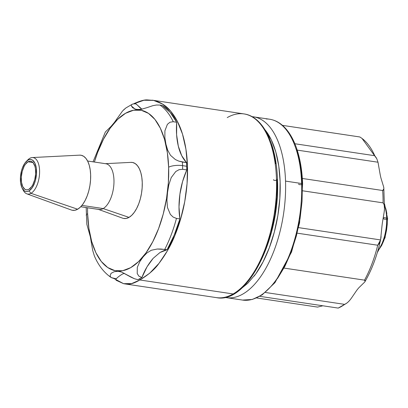 <?xml version="1.0" encoding="UTF-8"?>
<svg xmlns="http://www.w3.org/2000/svg" width="408" height="408" viewBox="0 0 408 408"><rect width="100%" height="100%" fill="white"/><g stroke="black" fill="none" stroke-linecap="round" stroke-linejoin="round"><path stroke-width="0.61" d="M137.598 279.628L137.935 279.684A91.499 44.115 -81.5 0 0 139.847 278.664A91.499 44.115 -81.5 0 0 141.749 277.496L138.878 276.15L137.216 273.523L137.312 267.301L139.832 261.594L143.198 256.805L146.89 252.975L151.286 250.257L157.294 249.018L164.73 249.426A91.499 44.115 -81.5 0 0 176.455 218.407L173.15 217.076L170.365 214.399L167.448 207.427L166.933 199.93L167.545 192.367L168.835 184.85L171.222 177.592L175.782 171.513L179.092 169.672L182.641 169.3A91.499 44.115 -81.5 0 0 182.56 165.643A91.499 44.115 98.5 0 1 182.641 169.3L186.793 169.922L186.716 166.265L182.56 165.643A10.205 3.188 178.1 0 0 168.637 167.234A81.294 39.194 98.5 0 1 130.682 267.653A81.294 39.194 98.5 0 1 87.613 213.7A10.205 3.188 178.1 0 0 86.256 215.404M87.536 207.764L87.613 213.7L88.893 228.312L91.678 241.47L95.865 252.669L101.291 261.472L107.748 267.551L114.985 270.667L122.732 270.703L130.682 267.653L138.536 261.635L145.993 252.884L152.76 241.735L158.579 228.618L163.231 214.032L166.53 198.543L168.356 182.738L168.637 167.234L167.356 152.623L164.572 139.465L160.385 128.27L154.958 119.462L148.502 113.383L141.26 110.267L133.518 110.237L125.562 113.286L117.708 119.299L110.257 128.051L103.489 139.199L97.67 152.322L94.391 162.032A81.294 39.194 98.5 0 1 138.689 109.91A81.294 39.194 98.5 0 1 168.637 167.234A10.205 3.188 -1.9 0 1 182.56 165.643A91.499 44.115 -81.5 0 0 182.401 162.032L178.811 161.119L175.369 159.554L170.462 155.285L167.678 150.129L165.949 144.259L164.868 137.746L164.909 130.79L167.387 124.348L169.973 122.227L173.247 121.727A91.499 44.115 -81.5 0 0 159.941 105.06L156.422 105.019L152.791 105.692L146.885 107.676M142.03 109.278L137.114 109.528L134.869 108.941L131.356 105.953C131.07 104.326 132.615 103.642 135.992 103.902L142.055 109.273M140.612 108.349L136.165 103.928L133.727 103.826L132.197 104.269L125.843 107.982L122.573 110.956L114.327 122.507L111.088 126.368L105.335 132.024L93.044 161.833M133.707 103.826L143.947 100.246L153.592 100.404L162.593 104.076L170.605 111.114L177.332 121.258L182.504 134.105L185.926 149.175L187.466 165.883L187.068 183.585L184.742 201.603L180.581 219.239L174.746 235.829L167.453 250.721L158.993 263.349L149.685 273.227L139.893 279.98L233.121 293.954L139.893 279.98C134.982 282.78 131.32 284.126 128.903 284.009L124.7 283.871L216.424 297.621A92.881 44.783 -81.5 0 0 233.121 293.954A92.881 44.783 -81.5 0 0 276.481 179.224A1.974 0.617 -1.9 0 1 277.471 179.714A1.974 0.617 178.1 0 0 276.481 179.224A92.881 44.783 98.5 0 1 233.121 293.954A92.881 44.783 98.5 0 1 219.785 297.86M80.748 206.749L99.017 209.483A23.123 11.149 -81.5 0 0 103.168 208.57A23.123 11.149 -81.5 0 0 113.903 184.1A23.123 11.149 -81.5 0 0 105.871 163.751A23.123 11.149 98.5 0 1 113.903 184.1A23.123 11.149 98.5 0 1 103.168 208.57L129.015 217.382A28.346 13.668 -81.5 0 0 142.244 186.028A28.346 13.668 -81.5 0 0 130.994 162.369L105.33 163.674M123.542 218.433L126.245 218.448L129.015 217.382L103.168 208.57L81.947 205.392L103.168 208.57A23.123 11.149 98.5 0 1 97.961 209.217M26.831 193.836A18.431 8.884 98.5 0 1 23.282 190.312A18.431 8.884 -81.5 0 0 30.983 193.321L28.983 190.919A16.203 7.813 98.5 0 1 22.216 188.277A16.203 7.813 98.5 0 1 26.229 161.512A16.203 7.813 98.5 0 1 27.963 160.145L29.549 159.538L31.095 159.543L32.538 160.166L34.904 163.134L36.297 167.989L36.496 173.992L35.476 180.229L34.547 183.136L32.038 187.976L28.983 190.919L27.402 191.525L25.857 191.52L24.414 190.898L22.042 187.93L20.655 183.075L20.456 177.072L21.476 170.835L22.404 167.928L24.914 163.088L27.963 160.145A16.203 7.813 98.5 0 1 36.552 170.901A16.203 7.813 98.5 0 1 28.983 190.919L30.983 193.321A18.431 8.884 98.5 0 1 26.831 193.836L71.359 210.003A27.866 13.433 -81.5 0 0 77.637 209.222A27.866 13.433 -81.5 0 0 90.637 178.403A27.866 13.433 -81.5 0 0 79.58 155.152L32.268 157.554A18.431 8.884 98.5 0 1 39.581 172.931A18.431 8.884 98.5 0 1 30.983 193.321L77.637 209.222L30.983 193.321A18.431 8.884 -81.5 0 0 39.586 170.554A18.431 8.884 -81.5 0 0 29.825 158.324A18.431 8.884 98.5 0 1 32.268 157.554M28.932 189.261A14.459 6.972 98.5 0 1 26.347 189.832A14.459 6.972 98.5 0 1 21.308 177.123A14.459 6.972 98.5 0 1 28.019 161.803L32.961 162.568L28.019 161.803A14.459 6.972 98.5 0 1 30.636 161.236A14.459 6.972 98.5 0 1 35.644 173.971A14.459 6.972 98.5 0 1 28.932 189.261L31.656 186.635L32.859 184.651L34.721 179.724L35.634 174.155L35.455 168.8L34.96 166.459L33.247 162.904L32.099 161.823L30.814 161.267L29.432 161.262L28.019 161.803L25.296 164.429L24.092 166.413L22.231 171.34L21.318 176.909L21.497 182.264L22.736 186.594L24.852 189.241L26.137 189.796L27.515 189.802L28.932 189.261M86.19 207.56L86.812 224.227L90.306 236.681L92.682 250.354L94.33 255.826C98.364 265.389 104.004 272.641 111.246 277.578M124.302 273.304L122.104 274.227C118.973 276.231 117.035 277.782 116.3 278.873L111.277 277.598M116.479 278.679L113.99 278.526L111.262 277.588L110.022 276.119L111.052 273.324L114.25 271.697L117.948 271.295L121.609 272.054L130.948 277.139L134.37 278.705L137.935 279.684L141.928 277.522L147.018 266.842L153.184 258.31L160.007 252.491L167.045 249.773L174.18 235.171L179.908 218.923L179 206.948L179.903 194.228L182.56 181.606L186.793 169.922L186.553 162.654L181.698 155.632L178.306 146.115L176.603 134.737L176.7 122.247L170.105 112.317L162.256 105.407L159.941 105.06A91.499 44.115 98.5 0 1 173.247 121.727L176.7 122.247C172.722 114.623 167.907 109.007 162.256 105.407L159.941 105.06M124.7 283.871L123.568 283.667L113.914 278.511M90.255 236.462L90.377 237.002M134.038 103.607L134.038 103.607C139.929 100.954 144.32 99.72 147.212 99.909L153.592 100.404C160.477 102.087 166.148 105.657 170.605 111.114C175.782 117.31 179.744 124.976 182.504 134.105C185.436 143.744 187.088 154.336 187.466 165.883C187.853 177.419 186.946 189.327 184.742 201.603C182.672 213.211 179.341 224.619 174.746 235.829C170.789 245.601 165.541 254.776 158.993 263.349C155.05 269.096 148.68 274.635 139.893 279.98L139.847 278.664L139.893 279.98L131.626 283.585L123.568 283.667L116.025 280.214M227.266 117.581A92.881 44.783 98.5 0 1 240.603 113.674A92.881 44.783 98.5 0 1 276.481 179.224A92.881 44.783 -81.5 0 0 243.964 113.914L152.235 100.164M175.369 159.554L170.462 155.285L167.678 150.129L165.949 144.259L164.868 137.746L164.909 130.79L167.387 124.348L169.973 122.227L173.247 121.727L176.7 122.247C176.032 130.902 176.572 138.858 178.306 146.115C179.928 152.98 182.677 158.493 186.553 162.654L178.847 161.135M146.921 107.666L140.383 109.573L136.216 109.354M135.441 109.14L132.585 107.676L131.351 105.917M98.476 209.406L122.629 218.173A28.346 13.668 -81.5 0 0 129.015 217.382L131.753 215.286L134.354 212.236L136.716 208.345L138.746 203.77L140.367 198.686L141.52 193.285L142.152 187.772L142.249 182.366L141.805 177.271L140.837 172.686L139.373 168.779L137.481 165.709L135.232 163.588L132.707 162.501L130.932 162.374M29.825 158.324A18.431 8.884 -81.5 0 0 27.846 159.88A18.431 8.884 98.5 0 1 29.825 158.324M72.257 210.258L74.909 210.268L77.637 209.222L80.33 207.162L82.885 204.163L85.201 200.343L87.2 195.845L88.791 190.847L89.923 185.538L90.551 180.122L90.642 174.808L90.209 169.799L89.25 165.286L87.817 161.451L85.955 158.431L83.742 156.346L81.263 155.28L79.524 155.152M216.424 297.621C247.386 304.445 280.52 238.053 277.471 179.724A1.974 0.617 -1.9 0 1 275.262 180.407A1.974 0.617 -1.9 0 1 273.584 179.688M251.884 275.823L259.452 263.354L265.96 248.681L271.162 232.371L274.854 215.052L276.894 197.38L277.205 180.045M275.777 163.705L272.661 148.991L267.98 136.471M110.012 127.459L108.829 128.586M113.99 122.951L111.588 125.827M116.928 118.764L116.459 119.473M126.031 107.85L123.629 109.849M121.564 272.039L134.37 278.705M110.022 276.119L111.052 273.324L114.25 271.697L117.948 271.295L120.773 271.779M164.73 249.426L167.045 249.773C166.112 249.635 163.771 250.537 160.007 252.491L153.184 258.31C148.216 264.149 144.463 270.555 141.928 277.522L138.858 276.134L137.216 273.523L137.312 267.301L139.832 261.594L143.198 256.805L146.89 252.975L151.286 250.257L157.294 249.018L161.027 249.043L167.045 249.773C172.273 240.587 176.562 230.306 179.908 218.923L176.455 218.407L173.125 217.056L170.365 214.399L167.448 207.427L166.933 199.93L167.545 192.367L168.835 184.85L171.222 177.592L175.782 171.513L179.092 169.672L182.641 169.3L186.793 169.922C183.32 177.857 181.024 185.961 179.903 194.228C178.699 202.995 178.699 211.227 179.908 218.923L176.455 218.407A91.499 44.115 98.5 0 1 164.73 249.426M152.801 105.692L152.505 105.769M138.113 279.71L139.847 278.664A91.499 44.115 98.5 0 1 137.935 279.684L138.113 279.71M141.749 277.496A91.499 44.115 98.5 0 1 139.847 278.664L141.749 277.496M186.553 162.654L182.401 162.032A91.499 44.115 98.5 0 1 182.56 165.643L186.716 166.265L186.553 162.654M376.446 158.049L374.763 155.718A88.929 42.876 -81.5 0 0 359.79 136.96A88.929 42.876 98.5 0 1 362.064 138.485A88.929 42.876 98.5 0 1 374.763 155.718L294.867 143.744L374.763 155.718L376.798 158.738L377.997 162.221L297.202 150.113L377.997 162.221L380.159 174.491A50.143 24.179 -81.5 0 0 381.026 178.311A50.143 24.179 98.5 0 1 380.159 174.491L377.997 162.226M384.571 204.071L387.6 218.54A1.974 0.617 178.1 0 0 386.662 218.05A30.993 14.943 98.5 0 1 377.752 251.078A30.993 14.943 -81.5 0 0 386.662 218.05L383.275 217.5L386.662 218.05A30.993 14.943 -81.5 0 0 384.555 205.714A30.993 14.943 98.5 0 1 386.662 218.05A1.974 0.617 -1.9 0 1 387.6 218.535A1.974 0.617 -1.9 0 1 385.392 219.224A1.974 0.617 -1.9 0 1 383.714 218.504M253.465 116.8A91.433 44.084 98.5 0 1 253.526 116.81A91.433 44.084 98.5 0 1 285.534 181.101L301.629 183.513A1.974 0.617 -1.9 0 1 302.619 184.008A1.974 0.617 178.1 0 0 301.629 183.513A91.433 44.084 98.5 0 1 245.815 300.308M383.097 202.888L383.071 202.858A88.929 42.876 -81.5 0 0 382.663 190.505A88.929 42.876 98.5 0 1 383.071 202.858L302.705 190.811L383.071 202.858C384.474 204.571 384.846 207.611 384.183 211.976L382.485 222.217A50.143 24.179 -81.5 0 0 381.898 226.874L380.577 239.924L298.62 227.639L380.577 239.924L377.731 245.234A88.929 42.876 98.5 0 1 364.538 280.148L365.094 281.423M266.312 118.983A91.433 44.084 98.5 0 1 301.629 183.513L285.534 181.101A91.433 44.084 98.5 0 1 242.852 294.046A91.433 44.084 98.5 0 1 226.415 297.656L242.51 300.069A91.433 44.084 -81.5 0 0 301.629 183.513A91.433 44.084 -81.5 0 0 269.617 119.223L251.93 116.622M317.557 307.091L256.591 297.957L317.557 307.091L322.835 305.786M224.839 297.366L226.415 297.656A91.433 44.084 98.5 0 1 226.389 297.656M351.925 297.381L356.73 290.353A50.143 24.179 98.5 0 1 358.907 287.696A50.143 24.179 -81.5 0 0 356.73 290.353L356.689 290.409M381.878 227.057L381.898 226.874A50.143 24.179 98.5 0 1 382.485 222.217L382.495 222.151M344.735 304.363L344.709 304.373C347.203 303.185 349.6 300.869 351.895 297.422L351.752 297.621M338.676 307.892L338.222 308.091L259.794 296.335L338.222 308.091A88.929 42.876 -81.5 0 0 344.709 304.373A88.929 42.876 98.5 0 1 338.222 308.091L346.724 303.18M241.245 288.584L247.753 283.305L255.775 273.89L263.058 261.89L269.321 247.773L274.324 232.076L277.879 215.409L279.842 198.4L280.143 181.718L278.766 165.995L275.767 151.837L271.264 139.786L265.042 129.836A87.48 42.182 98.5 0 1 254.082 276.175M381.087 236.502L380.817 238.604M363.686 283.03L363.64 283.075C365.39 281.576 365.69 280.602 364.538 280.148L284.325 268.127L364.538 280.148A88.929 42.876 -81.5 0 0 377.731 245.234L379.501 243.163L380.542 240.083C377.084 255.775 371.923 269.581 365.048 281.5M358.907 287.696L363.615 283.096M344.709 304.373L265.394 292.485L344.709 304.373M377.731 245.234L297.345 233.187L377.731 245.234M293.281 141.454L297.886 153.775L300.951 168.254L302.359 184.334L302.053 201.399L300.043 218.785L296.407 235.834L291.292 251.884L284.886 266.322L277.44 278.587M383.306 185.722L383.316 185.757C384.209 188.501 383.994 190.082 382.663 190.505L302.338 178.464L382.663 190.505L383.836 188.919L383.821 188.078L384.479 208.753L384.173 212.053M383.413 186.109L381.036 178.362M383.647 187.022L383.821 188.078M384.224 205.346L384.479 208.753M359.79 136.96L282.458 125.368L359.79 136.96M242.536 300.074L252.338 299.457L262.201 294.846L274.961 282.647L291.552 251.996L299.584 222.819L302.619 184.013A1.974 0.617 -1.9 0 1 300.416 184.696A1.974 0.617 -1.9 0 1 298.733 183.977M242.852 294.046A91.433 44.084 -81.5 0 0 285.534 181.101A91.433 44.084 -81.5 0 0 258.83 118.32M377.64 251.466L381.669 245.453L383.75 240.771L385.407 235.564L386.585 230.036L387.238 224.395L387.335 218.861M386.881 213.649L385.886 208.952L384.392 204.954M22.216 188.277L23.287 190.317M26.229 161.512L27.846 159.88M105.871 163.751L87.603 161.017M243.964 113.914C263.022 116.392 276.512 143.988 277.471 179.724M387.6 218.54L385.091 237.635L377.288 252.649M362.054 138.475L376.793 158.727M302.619 184.013C302.109 169.325 299.773 156.524 295.616 145.615C293.24 139.449 290.353 134.263 286.962 130.055C281.933 123.864 276.15 120.253 269.617 119.223"/></g></svg>
